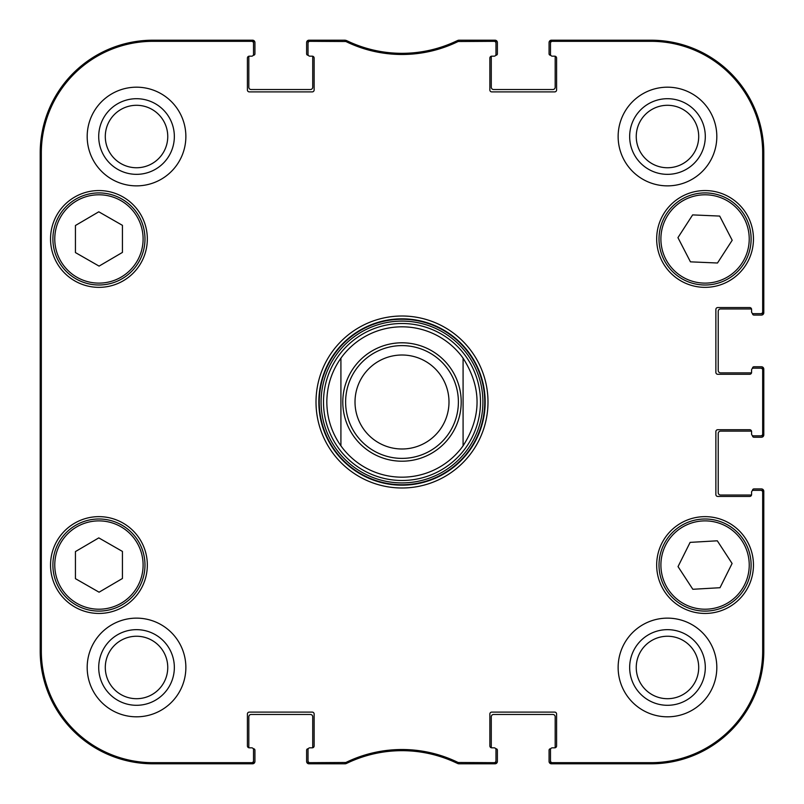 <?xml version="1.0" encoding="UTF-8"?>
<svg xmlns="http://www.w3.org/2000/svg" width="804" height="804" viewBox="0 0 804 804"><rect width="100%" height="100%" fill="white"/><g stroke="black" fill="none" stroke-linecap="round" stroke-linejoin="round"><path stroke-width="1.21" d="M345.047 41.326L345.308 40.2L309.902 40.2A1.879 1.879 -90 0 0 308.022 42.079L308.022 43.205A1.879 1.879 -90 0 1 309.902 41.326L345.871 41.517A127.997 127.997 0 0 0 458.129 41.517L494.098 41.326A1.879 1.879 -90 0 1 495.978 43.205L495.978 42.079A1.879 1.879 -90 0 0 494.098 40.2L458.692 40.2L457.868 40.391L458.692 40.2L458.953 41.326M312.253 56.179A1.879 1.879 0 0 1 314.133 58.059L314.133 90.008A1.879 1.879 0 0 1 312.253 91.887L249.29 91.887A1.879 1.879 0 0 1 247.411 90.008L247.411 58.059A1.879 1.879 0 0 1 249.29 56.179L251.642 56.179L249.29 56.179A1.879 1.879 0 0 0 248.888 56.22A1.407 1.407 0 0 0 248.818 56.642L248.818 87.184A2.352 2.352 0 0 0 251.17 89.535L310.374 89.535A2.352 2.352 0 0 0 312.726 87.184L312.726 56.642A1.407 1.407 0 0 0 312.656 56.22A1.879 1.879 0 0 0 312.253 56.179L309.902 56.179A1.879 1.879 0 0 1 308.022 54.3L308.022 43.205M249.29 747.82A1.879 1.879 0 0 1 247.411 745.941L247.411 713.992A1.879 1.879 0 0 1 249.29 712.113L312.253 712.113A1.879 1.879 0 0 1 314.133 713.992L314.133 745.941A1.879 1.879 0 0 1 312.253 747.82L309.902 747.82L312.253 747.82A1.879 1.879 0 0 0 312.656 747.78A1.407 1.407 0 0 0 312.726 747.358L312.726 716.816A2.352 2.352 0 0 0 310.374 714.465L251.17 714.465A2.352 2.352 0 0 0 248.818 716.816L248.818 747.358A1.407 1.407 0 0 0 248.888 747.78A1.879 1.879 0 0 0 249.29 747.82L251.642 747.82A1.879 1.879 0 0 1 253.521 749.7L253.521 760.795A1.879 1.879 90 0 1 251.642 762.674L152.971 762.674A111.645 111.645 0 0 1 41.326 651.029L41.326 152.971A111.645 111.645 0 0 1 152.971 41.326L251.642 41.326A1.879 1.879 -90 0 1 253.521 43.205L253.521 42.079A1.879 1.879 -90 0 0 251.642 40.2L152.971 40.2A112.771 112.771 0 0 0 40.2 152.971L40.2 651.029A112.771 112.771 0 0 0 152.971 763.8L251.642 763.8A1.879 1.879 90 0 0 253.521 761.921L253.521 760.795M345.871 762.483L346.132 763.609L345.308 763.8L346.132 763.609A126.861 126.861 0 0 1 457.868 763.609L458.692 763.8L457.868 763.609L458.129 762.483A127.997 127.997 0 0 0 345.871 762.483L309.902 762.674A1.879 1.879 90 0 1 308.022 760.795L308.022 761.921A1.879 1.879 90 0 0 309.902 763.8L345.308 763.8L345.047 762.674M491.746 747.82A1.879 1.879 0 0 1 489.867 745.941L489.867 713.992A1.879 1.879 0 0 1 491.746 712.113L554.71 712.113A1.879 1.879 0 0 1 556.589 713.992L556.589 745.941A1.879 1.879 0 0 1 554.71 747.82L552.358 747.82L554.71 747.82A1.879 1.879 0 0 0 555.112 747.78A1.407 1.407 0 0 0 555.182 747.358L555.182 716.816A2.352 2.352 0 0 0 552.83 714.465L493.626 714.465A2.352 2.352 0 0 0 491.274 716.816L491.274 747.358A1.407 1.407 0 0 0 491.344 747.78A1.879 1.879 0 0 0 491.746 747.82L494.098 747.82A1.879 1.879 0 0 1 495.978 749.7L495.978 760.795A1.879 1.879 90 0 1 494.098 762.674L458.129 762.483M751.579 494.56A1.879 1.879 0 0 1 749.7 496.44L717.751 496.44A1.879 1.879 0 0 1 715.872 494.56L715.872 431.597A1.879 1.879 0 0 1 717.751 429.718L749.7 429.718A1.879 1.879 0 0 1 751.579 431.597L751.579 433.949L751.579 431.597A1.879 1.879 0 0 0 751.539 431.195A1.407 1.407 0 0 0 751.117 431.135L720.575 431.135A2.352 2.352 0 0 0 718.223 433.477L718.223 492.681A2.352 2.352 0 0 0 720.575 495.033L751.117 495.033A1.407 1.407 0 0 0 751.539 494.973A1.879 1.879 0 0 0 751.579 494.56L751.579 492.219A1.879 1.879 0 0 1 753.459 490.339L760.795 490.339A1.879 1.879 0 0 1 762.674 492.219L762.674 651.029A111.645 111.645 0 0 1 651.029 762.674L552.358 762.674A1.879 1.879 90 0 1 550.479 760.795L550.479 761.921A1.879 1.879 90 0 0 552.358 763.8L651.029 763.8A112.771 112.771 0 0 0 763.8 651.029L763.8 492.219A1.879 1.879 0 0 0 761.921 490.339L760.795 490.339M751.579 372.403A1.879 1.879 0 0 1 749.7 374.282L717.751 374.282A1.879 1.879 0 0 1 715.872 372.403L715.872 309.439A1.879 1.879 0 0 1 717.751 307.56L749.7 307.56A1.879 1.879 0 0 1 751.579 309.439L751.579 311.781L751.579 309.439A1.879 1.879 0 0 0 751.539 309.027A1.407 1.407 0 0 0 751.117 308.967L720.575 308.967A2.352 2.352 0 0 0 718.223 311.319L718.223 370.523A2.352 2.352 0 0 0 720.575 372.865L751.117 372.865A1.407 1.407 0 0 0 751.539 372.805A1.879 1.879 0 0 0 751.579 372.403L751.579 370.051A1.879 1.879 0 0 1 753.459 368.172L760.795 368.172A1.879 1.879 0 0 1 762.674 370.051L762.674 433.949A1.879 1.879 -0 0 1 760.795 435.828L761.921 435.828A1.879 1.879 0 0 0 763.8 433.949L763.8 370.051A1.879 1.879 0 0 0 761.921 368.172L760.795 368.172M554.71 56.179A1.879 1.879 0 0 1 556.589 58.059L556.589 90.008A1.879 1.879 0 0 1 554.71 91.887L491.746 91.887A1.879 1.879 0 0 1 489.867 90.008L489.867 58.059A1.879 1.879 0 0 1 491.746 56.179L494.098 56.179L491.746 56.179A1.879 1.879 0 0 0 491.344 56.22A1.407 1.407 0 0 0 491.274 56.642L491.274 87.184A2.352 2.352 0 0 0 493.626 89.535L552.83 89.535A2.352 2.352 0 0 0 555.182 87.184L555.182 56.642A1.407 1.407 0 0 0 555.112 56.22A1.879 1.879 0 0 0 554.71 56.179L552.358 56.179A1.879 1.879 0 0 1 550.479 54.3L550.479 43.205A1.879 1.879 -90 0 1 552.358 41.326L651.029 41.326A111.645 111.645 0 0 1 762.674 152.971L762.674 311.781A1.879 1.879 -0 0 1 760.795 313.661L761.921 313.661A1.879 1.879 0 0 0 763.8 311.781L763.8 152.971A112.771 112.771 0 0 0 651.029 40.2L552.358 40.2A1.879 1.879 -90 0 0 550.479 42.079L550.479 43.205M122.429 551.423L122.429 578.498L99.073 592.196L75.435 578.659L75.435 551.584L98.791 537.886L122.429 551.423M147.333 565.041A48.401 48.401 0 0 1 74.732 606.96A48.401 48.401 0 0 1 74.732 523.133A48.401 48.401 0 0 1 147.333 565.041M717.309 540.801L732.092 563.483L720.012 587.714L692.827 589.282L678.033 566.609L690.113 542.378L717.309 540.801M707.721 611.02A46.049 46.049 0 0 0 743.549 539.765A46.049 46.049 0 0 0 663.923 544.358A46.049 46.049 0 0 0 707.721 611.02M76.983 277.279A44.17 44.17 0 0 0 143.102 238.808A44.17 44.17 0 0 0 76.722 200.779A44.17 44.17 0 0 0 76.983 277.279A44.17 44.17 0 0 1 76.722 200.779A44.17 44.17 0 0 1 143.102 238.808A44.17 44.17 0 0 1 76.983 277.279M147.333 238.959A48.401 48.401 0 0 1 74.732 280.867A48.401 48.401 0 0 1 74.732 197.04A48.401 48.401 0 0 1 147.333 238.959M753.459 565.041A48.401 48.401 0 0 1 680.867 606.96A48.401 48.401 0 0 1 680.867 523.133A48.401 48.401 0 0 1 753.459 565.041M550.479 760.795L550.479 749.7A1.879 1.879 0 0 1 552.358 747.82M760.795 435.828L753.459 435.828A1.879 1.879 0 0 1 751.579 433.949M760.795 313.661L753.459 313.661A1.879 1.879 0 0 1 751.579 311.781M495.978 43.205L495.978 54.3A1.879 1.879 0 0 1 494.098 56.179M253.521 43.205L253.521 54.3A1.879 1.879 0 0 1 251.642 56.179M308.022 760.795L308.022 749.7A1.879 1.879 0 0 1 309.902 747.82M316.012 402A85.988 85.988 0 0 0 444.994 476.47A85.988 85.988 0 0 0 444.994 327.529A85.988 85.988 0 0 0 316.012 402M185.865 667.481A49.335 49.335 0 0 1 111.856 710.203A49.335 49.335 0 0 1 111.856 624.748A49.335 49.335 0 0 1 185.865 667.481M716.816 667.481A49.335 49.335 0 0 1 642.808 710.203A49.335 49.335 0 0 1 642.808 624.748A49.335 49.335 0 0 1 716.816 667.481M716.816 136.519A49.335 49.335 0 0 1 642.808 179.252A49.335 49.335 0 0 1 642.808 93.797A49.335 49.335 0 0 1 716.816 136.519M185.865 136.519A49.335 49.335 0 0 1 111.856 179.252A49.335 49.335 0 0 1 111.856 93.797A49.335 49.335 0 0 1 185.865 136.519M753.459 238.959A48.401 48.401 0 0 1 680.867 280.867A48.401 48.401 0 0 1 680.867 197.04A48.401 48.401 0 0 1 753.459 238.959M665.823 259.23A44.17 44.17 0 0 0 742.243 262.797A44.17 44.17 0 0 0 707.128 194.839A44.17 44.17 0 0 0 665.823 259.23A44.17 44.17 0 0 1 707.128 194.839A44.17 44.17 0 0 1 742.243 262.797A44.17 44.17 0 0 1 665.823 259.23M76.048 605A46.049 46.049 0 0 0 144.981 564.89A46.049 46.049 0 0 0 75.777 525.243A46.049 46.049 0 0 0 76.048 605M122.429 225.341L122.429 252.416L99.073 266.114L75.435 252.577L75.435 225.502L98.791 211.804L122.429 225.341M76.048 278.908A46.049 46.049 0 0 0 144.981 238.798A46.049 46.049 0 0 0 75.777 199.161A46.049 46.049 0 0 0 76.048 278.908M732.193 240.265L717.49 263.008L690.445 261.843L677.943 237.642L692.636 214.899L719.691 216.075L732.193 240.265M664.154 260.094A46.049 46.049 0 0 0 743.831 263.812A46.049 46.049 0 0 0 707.218 192.96A46.049 46.049 0 0 0 664.154 260.094M402 323.499A78.501 78.501 0 0 0 334.022 441.245A78.501 78.501 0 0 0 469.978 441.245A78.501 78.501 0 0 0 402 323.499M402 326.816A75.184 75.184 0 0 0 340.916 358.172L340.916 445.828A75.184 75.184 0 0 0 463.084 445.828L463.084 358.172A75.184 75.184 0 0 0 402 326.816M458.129 41.517L457.868 40.391A126.861 126.861 0 0 1 346.132 40.391L345.871 41.517M458.953 762.674L458.692 763.8L494.098 763.8A1.879 1.879 90 0 0 495.978 761.921L495.978 760.795M40.562 298.626L40.562 232.848L40.974 298.626M40.562 571.152L40.562 505.374L40.974 571.152M40.29 402L40.723 450.883L41.115 384.191L40.723 353.207L40.29 402M98.711 136.519A37.808 37.808 0 0 0 155.433 169.272A37.808 37.808 0 0 0 155.433 103.776A37.808 37.808 0 0 0 98.711 136.519M105.294 136.519A31.235 31.235 0 0 1 152.137 109.475A31.235 31.235 0 0 1 152.137 163.574A31.235 31.235 0 0 1 105.294 136.519M98.711 667.481A37.808 37.808 0 0 0 155.433 700.224A37.808 37.808 0 0 0 155.433 634.728A37.808 37.808 0 0 0 98.711 667.481M105.294 667.481A31.235 31.235 0 0 1 152.137 640.426A31.235 31.235 0 0 1 152.137 694.525A31.235 31.235 0 0 1 105.294 667.481M629.663 667.481A37.808 37.808 0 0 0 686.385 700.224A37.808 37.808 0 0 0 686.385 634.728A37.808 37.808 0 0 0 629.663 667.481M636.245 667.481A31.235 31.235 0 0 1 683.088 640.426A31.235 31.235 0 0 1 683.088 694.525A31.235 31.235 0 0 1 636.245 667.481M629.663 136.519A37.808 37.808 0 0 0 686.385 169.272A37.808 37.808 0 0 0 686.385 103.776A37.808 37.808 0 0 0 629.663 136.519M636.245 136.519A31.235 31.235 0 0 1 683.088 109.475A31.235 31.235 0 0 1 683.088 163.574A31.235 31.235 0 0 1 636.245 136.519M318.836 402A83.164 83.164 0 0 1 443.587 329.972A83.164 83.164 0 0 1 443.587 474.028A83.164 83.164 0 0 1 318.836 402M463.084 358.172C481.707 387.387 481.707 416.613 463.084 445.828A75.184 75.184 0 0 1 340.916 445.828C331.66 432.683 326.967 418.07 326.816 402C326.967 385.93 331.66 371.317 340.916 358.172A75.184 75.184 0 0 1 463.084 358.172L463.084 445.828A75.184 75.184 0 0 1 340.916 445.828L340.916 358.172A75.184 75.184 0 0 1 463.084 358.172M355.016 402A46.984 46.984 0 0 1 425.497 361.308A46.984 46.984 0 0 1 425.497 442.692A46.984 46.984 0 0 1 355.016 402M345.619 402A56.38 56.38 0 0 1 430.19 353.167A56.38 56.38 0 0 1 430.19 450.833A56.38 56.38 0 0 1 345.619 402M253.27 748.765L253.521 748.765A1.407 1.407 0 0 1 254.928 750.172L254.928 761.448A2.352 2.352 0 0 1 252.577 763.8L152.971 763.8A112.771 112.771 0 0 1 40.2 651.029L40.2 152.971A112.771 112.771 0 0 1 152.971 40.2L252.577 40.2A2.352 2.352 0 0 1 254.928 42.552L254.928 53.828A1.407 1.407 0 0 1 253.521 55.235L253.27 55.235M40.2 390.623L40.2 362.061M40.2 325.851L40.2 315.671M40.2 301.791L40.2 300.384M40.2 335.419L40.2 331.479M40.2 339.871L40.2 337.67M40.2 289.701L40.2 278.707M40.2 431.205L40.2 429.828M40.2 421.437L40.2 412.03M40.2 403.608L40.2 402.301M40.2 544.388L40.2 539.956M40.2 529.012L40.2 520.369M40.2 521.304L40.2 513.987M40.2 267.943L40.2 266.385M40.2 456.994L40.2 455.868M308.274 55.235L308.022 55.235A1.407 1.407 0 0 1 306.615 53.828L306.615 42.552A2.352 2.352 0 0 1 308.967 40.2L343.65 40.2M347.016 40.823A9.397 9.397 0 0 1 347.68 41.104A126.861 126.861 0 0 0 456.32 41.104A9.397 9.397 0 0 1 456.984 40.823M460.35 40.2L495.033 40.2A2.352 2.352 0 0 1 497.385 42.552L497.385 53.828A1.407 1.407 0 0 1 495.978 55.235L495.726 55.235M550.73 55.235L550.479 55.235A1.407 1.407 0 0 1 549.072 53.828L549.072 42.552A2.352 2.352 0 0 1 551.423 40.2L651.029 40.2A112.771 112.771 0 0 1 763.8 152.971L763.8 312.726A2.352 2.352 0 0 1 761.448 315.078L753.931 315.078A1.407 1.407 0 0 1 752.524 313.661L752.524 313.409M752.524 368.423L752.524 368.172A1.407 1.407 0 0 1 753.931 366.765L761.448 366.765A2.352 2.352 0 0 1 763.8 369.106L763.8 434.894A2.352 2.352 0 0 1 761.448 437.235L753.931 437.235A1.407 1.407 0 0 1 752.524 435.828L752.524 435.577M752.524 490.591L752.524 490.339A1.407 1.407 0 0 1 753.931 488.922L761.448 488.922A2.352 2.352 0 0 1 763.8 491.274L763.8 651.029A112.771 112.771 0 0 1 651.029 763.8L551.423 763.8A2.352 2.352 0 0 1 549.072 761.448L549.072 750.172A1.407 1.407 0 0 1 550.479 748.765L550.73 748.765M495.726 748.765L495.978 748.765A1.407 1.407 0 0 1 497.385 750.172L497.385 761.448A2.352 2.352 0 0 1 495.033 763.8L460.36 763.8M456.943 763.157A9.397 9.397 0 0 1 456.33 762.895A126.861 126.861 0 0 0 347.67 762.895A9.397 9.397 0 0 1 347.057 763.157M343.64 763.8L308.967 763.8A2.352 2.352 0 0 1 306.615 761.448L306.615 750.172A1.407 1.407 0 0 1 308.022 748.765L308.274 748.765M76.983 603.372A44.17 44.17 0 0 1 76.722 526.871A44.17 44.17 0 0 1 143.102 564.89A44.17 44.17 0 0 1 76.983 603.372M707.61 609.141A44.17 44.17 0 0 1 665.611 545.202A44.17 44.17 0 0 1 741.981 540.79A44.17 44.17 0 0 1 707.61 609.141M402 319.248A82.752 82.752 0 0 0 330.333 443.376A82.752 82.752 0 0 0 473.667 443.376A82.752 82.752 0 0 0 402 319.248M402 321.097A80.902 80.902 0 0 0 331.931 442.451A80.902 80.902 0 0 0 472.069 442.451A80.902 80.902 0 0 0 402 321.097M40.2 152.971L41.326 152.971M40.2 651.029L41.326 651.029M309.902 41.326L309.902 40.2M494.098 40.2L494.098 41.326M309.902 763.8L309.902 762.674M251.642 762.674L251.642 763.8M494.098 762.674L494.098 763.8M552.358 763.8L552.358 762.674M762.674 492.219L763.8 492.219M763.8 651.029L762.674 651.029M763.8 433.949L762.674 433.949M763.8 311.781L762.674 311.781M763.8 152.971L762.674 152.971M762.674 370.051L763.8 370.051M552.358 41.326L552.358 40.2M251.642 40.2L251.642 41.326M152.971 40.2L152.971 41.326M651.029 763.8L651.029 762.674M651.029 40.2L651.029 41.326M152.971 763.8L152.971 762.674M342.795 402A59.205 59.205 0 0 1 431.597 350.725A59.205 59.205 0 0 1 431.597 453.275A59.205 59.205 0 0 1 342.795 402"/></g></svg>
